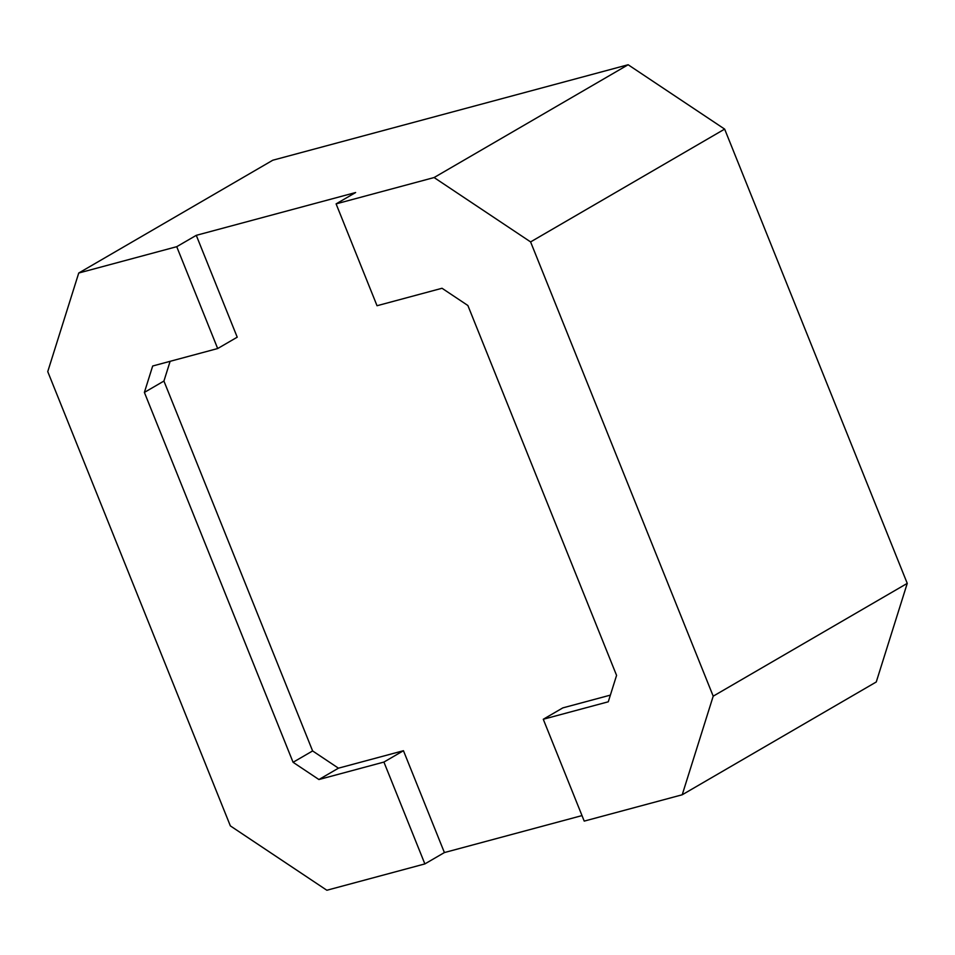 <?xml version="1.0" encoding="UTF-8"?>
<svg xmlns="http://www.w3.org/2000/svg" width="955" height="955" viewBox="0 0 955 955"><rect width="100%" height="100%" fill="white"/><g stroke="black" fill="none" stroke-linecap="round" stroke-linejoin="round"><path stroke-width="1.43" d="M272.784 160.225L628.139 64.749L724.642 129.104L907.25 583.374L876.26 681.977L682.216 794.775L584.221 821.109L543.276 719.258L608.275 701.794L616.572 675.388L467.878 305.505L442.034 288.267L377.034 305.731L336.1 203.881L355.63 192.528L196.276 235.336L176.735 246.688L78.74 273.023L272.784 160.225M78.74 273.023L47.75 371.626L230.358 825.896L326.861 890.251L424.868 863.917L444.397 852.564L403.452 750.714L338.452 768.178L312.619 750.94L293.078 762.293L318.922 779.531L383.922 762.066L424.868 863.917M582.001 815.594L444.397 852.564M907.25 583.374L713.206 696.171L530.598 241.913L724.642 129.104M628.139 64.749L434.095 177.546L336.1 203.881M176.735 246.688L217.68 348.539L152.681 366.004L144.384 392.41L293.078 762.293M682.216 794.775L713.206 696.171M610.364 695.121L562.805 707.894L543.276 719.258M383.922 762.066L403.452 750.714M530.598 241.913L434.095 177.546M196.276 235.336L237.222 337.187L217.68 348.539M318.922 779.531L338.452 768.178M144.384 392.41L163.926 381.057L312.619 750.94M170.121 361.324L163.926 381.057"/></g></svg>
